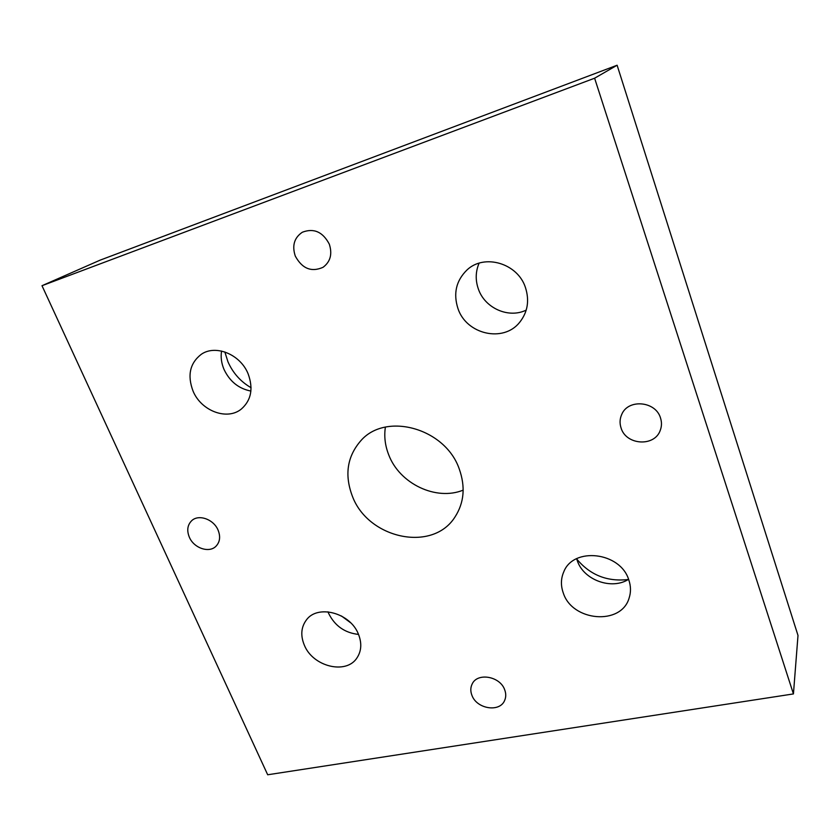 <?xml version="1.0" encoding="UTF-8"?>
<svg xmlns="http://www.w3.org/2000/svg" width="840" height="840" viewBox="0 0 840 840"><rect width="100%" height="100%" fill="white"/><g stroke="black" fill="none" stroke-linecap="round" stroke-linejoin="round"><path stroke-width="1.26" d="M329.301 244.146C332.493 254.058 330.414 261.776 323.054 267.298C311.419 272.433 302.159 268.685 295.281 256.064C291.889 245.658 294.242 237.709 302.348 232.228C313.824 227.871 322.812 231.851 329.301 244.146M504.672 689.735C506.1 693.525 506.1 697.074 504.661 700.392C499.863 712.708 476.7 709.013 471.933 695.331C470.379 691.331 470.442 687.582 472.122 684.106C477.194 672.294 500.021 676.137 504.672 689.735M660.513 418.005C661.857 422.173 661.784 426.258 660.293 430.248C654.696 447.101 626.042 445.274 621.075 427.991C619.521 423.276 619.763 418.73 621.779 414.32C628.215 398.643 655.767 401.1 660.513 418.005M218.043 530.03C220.658 536.55 219.986 541.947 216.027 546.2C209.234 553.371 193.946 548.205 189.389 537.295C186.638 530.555 187.404 525.021 191.678 520.706C198.576 513.933 213.602 519.215 218.043 530.03M526.218 310.096C508.704 318.801 484.858 308.217 478.38 289.055C475.293 280.203 475.524 271.593 479.084 263.193M525.483 287.637C529.599 300.689 527.646 312.26 519.635 322.35C503.412 342.951 466.463 334.425 457.989 308.637C453.117 293.559 456.11 280.686 466.956 269.997C484.271 253.386 517.808 263.277 525.483 287.637M251.066 387.713C240.629 381.665 232.922 373.012 227.945 361.767L224.847 351.96M250.908 391.062C238.686 388.668 229.719 381.444 223.997 369.369C221.414 363.248 220.605 357.137 221.55 351.046M248.147 373.894C253.47 388.531 251.244 400.218 241.447 408.954C227.315 420.851 201.169 411.044 193.032 391.041C187.173 375.406 189.903 363.174 201.212 354.354C215.576 344.169 240.492 354.438 248.147 373.894M350.627 622.766L341.407 615.951M358.533 634.421C344.799 632.898 334.824 625.874 328.608 613.347L327.999 611.814M358.428 634.179C361.935 643.02 361.494 650.853 357.116 657.678C346.458 675.014 312.795 666.729 304.3 645.067C300.405 635.554 301.088 627.218 306.327 620.046C317.52 604.097 350.312 612.78 358.428 634.179M628.268 579.505C607.341 581.931 590.174 575.117 576.765 559.062M628.582 579.317C611.625 590.279 583.643 580.03 577.343 560.826L576.66 558.705M628.772 579.831C630.924 586.089 631.04 592.158 629.118 598.049C621.264 625.769 572.198 621.464 563.294 592.998C560.679 585.679 560.826 578.655 563.735 571.925C573.237 546.62 620.372 551.88 628.772 579.831M463.176 490.14C436.065 501.218 399.525 483.683 388.721 454.829C385.098 445.641 383.985 436.401 385.381 427.13M459.249 468.962C465.56 486.749 464.153 502.74 455.038 516.905C432.642 552.825 367.931 538.702 352.317 496.041C344.348 474.81 347.204 456.351 360.885 440.654C385.844 411.789 445.326 428.201 459.249 468.962M793.433 693.924L267.687 774.774L42 285.705L594.615 78.204L793.433 693.924L798 635.46L617.117 65.226L594.615 78.204M617.117 65.226L100.16 260.137L42 285.705"/></g></svg>
